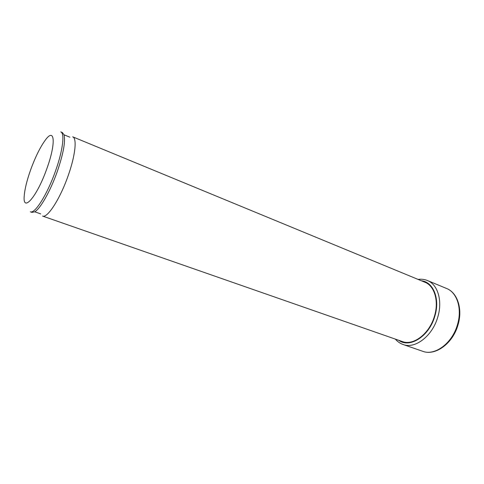 <?xml version="1.0" encoding="UTF-8"?>
<svg xmlns="http://www.w3.org/2000/svg" width="484" height="484" viewBox="0 0 484 484"><rect width="100%" height="100%" fill="white"/><g stroke="black" fill="none" stroke-linecap="round" stroke-linejoin="round"><path stroke-width="0.73" d="M31.992 212.373L34.751 211.804C40.335 208.773 50.481 190.896 57.275 171.53C63.35 153.682 65.606 141.443 64.045 134.812L62.363 132.549L60.736 131.878C64.947 133.088 62.853 150.542 55.557 170.87C47.365 194.32 34.794 214.206 30.329 211.792L31.992 212.373M30.637 169.842C26.91 180.375 24.775 189.05 24.23 195.875C22.476 213.317 37.014 196.885 46.948 168.378C56.168 142.974 54.71 127.292 45.599 139.719C40.426 146.682 35.435 156.725 30.637 169.842M68.153 175.71C75.359 155.552 77.156 138.134 72.697 136.815L424.904 282.233C434.541 285.856 439.151 301.205 434.408 316.3C429.423 333.809 413.342 345.957 402.331 341.547L42.55 216.058C47.311 218.562 60.083 198.966 68.153 175.71M422.683 351.287C434.777 356.085 452.189 343.392 457.404 324.831C462.383 308.852 457.132 292.487 446.581 288.482C457.592 292.717 462.892 309.234 457.949 325.085C452.8 343.477 435.34 356.212 422.683 351.287L403.087 344.499C414.969 349.242 432.339 336.168 437.711 317.268C442.818 300.988 437.814 284.447 427.426 280.526C424.474 279.316 421.346 278.941 418.049 279.401M398.701 340.276C409.609 348.619 429.139 336.416 434.771 316.379C440.313 298.949 433.319 281.833 421.346 280.762M34.751 211.804L40.692 213.898M64.045 134.812L69.877 137.196M403.087 344.499C400.074 343.434 397.491 341.637 395.331 339.102M446.581 288.482L427.426 280.526"/></g></svg>
